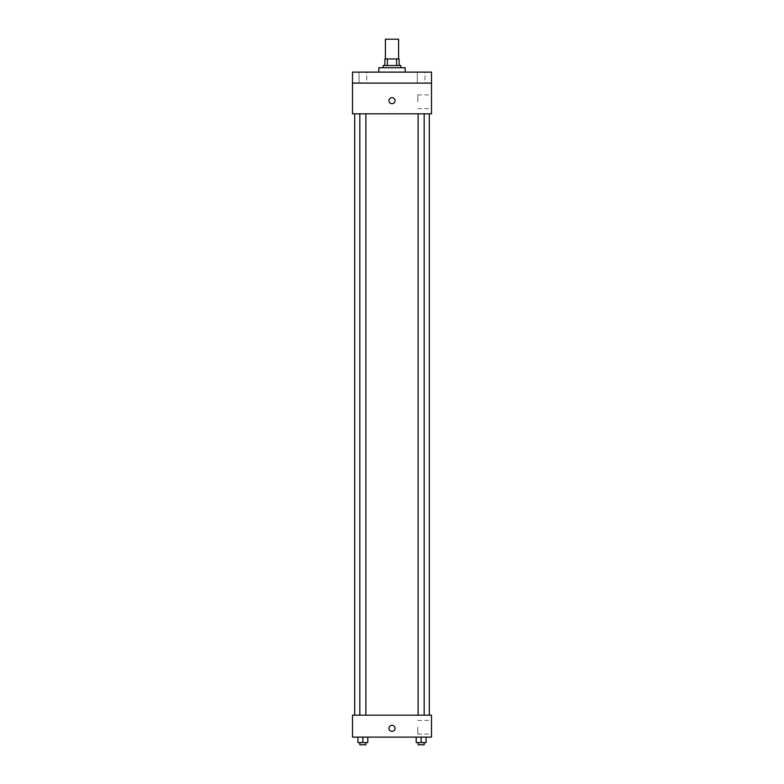 <?xml version="1.0" encoding="UTF-8"?>
<svg xmlns="http://www.w3.org/2000/svg" width="784" height="784" viewBox="0 0 784 784"><rect width="100%" height="100%" fill="white"/><g stroke="black" fill="none" stroke-linecap="round" stroke-linejoin="round"><path stroke-width="0.59" stroke-dasharray="3.92 2.94" d="M385.414 39.2L398.586 39.2M392 58.957L385.414 58.957L392 58.957M396.616 65.533L396.616 58.957L399.134 58.957L399.134 65.533L387.384 65.533L399.134 65.533M396.616 58.957L384.866 58.957M387.384 65.533L384.866 65.533L387.384 65.533L387.384 58.957M400.781 65.533L383.219 65.533M383.219 67.728L400.781 67.728L383.219 67.728M378.829 67.728L405.171 67.728M392 72.118L378.829 72.118L392 72.118M424.987 72.118L417.304 72.118L424.987 72.118L417.304 72.118L424.987 72.118L424.987 83.094L417.304 83.094L424.987 83.094L417.304 83.094L424.987 83.094L424.987 72.118M366.696 72.118L359.013 72.118L366.696 72.118L359.013 72.118L366.696 72.118L366.696 83.094L359.013 83.094L366.696 83.094L359.013 83.094L366.696 83.094L366.696 72.118M431.504 72.118L352.496 72.118L352.496 83.094L431.504 83.094L431.504 72.118M431.504 83.094L431.504 113.817L352.496 113.817L352.496 83.094L431.504 83.094L352.496 83.094M352.496 100.656L352.496 103.674L352.496 100.656M431.504 101.753L431.504 94.893L431.504 101.753M392 113.817L354.691 113.817L392 113.817M421.145 113.817L418.117 113.817L421.145 113.817M362.855 113.817L365.883 113.817L362.855 113.817M392 97.637A3.018 3.018 0 0 0 389.383 102.165A3.018 3.018 0 0 0 394.617 102.165A3.018 3.018 0 0 0 392 97.637A3.018 3.018 0 0 0 389.383 102.165A3.018 3.018 0 0 0 394.617 102.165A3.018 3.018 0 0 0 392 97.637M392 103.674A3.018 3.018 0 0 1 389.383 99.147A3.018 3.018 0 0 1 394.617 99.147A3.018 3.018 0 0 1 392 103.674M417.794 101.753L417.794 94.893L417.794 101.753M392 715.175L354.691 715.175L392 715.175M421.145 715.175L418.117 715.175L421.145 715.175M362.855 715.175L365.883 715.175L362.855 715.175M431.504 715.175L352.496 715.175L352.496 737.117L431.504 737.117L431.504 715.175M352.496 728.336L352.496 725.318L352.496 728.336M426.084 742.605L421.145 742.605L426.084 742.605L426.084 737.117L416.206 737.117L426.084 737.117L416.206 737.117L426.084 737.117L416.206 737.117L426.084 737.117L416.206 737.117L426.084 737.117L426.084 742.605L416.206 742.605L416.206 737.117L416.206 742.605L424.173 742.605L421.145 742.605L421.145 737.117L421.145 742.605L416.206 742.605L416.206 737.117M367.794 742.605L362.855 742.605L367.794 742.605L367.794 737.117L357.916 737.117L367.794 737.117L357.916 737.117L367.794 737.117L357.916 737.117L367.794 737.117L357.916 737.117L367.794 737.117L367.794 742.605L357.916 742.605L357.916 737.117L357.916 742.605L365.883 742.605L362.855 742.605L362.855 737.117L362.855 742.605L357.916 742.605L357.916 737.117M431.504 727.238L431.504 734.098L431.504 727.238M392 725.318A3.018 3.018 0 0 0 389.383 729.845A3.018 3.018 0 0 0 394.617 729.845A3.018 3.018 0 0 0 392 725.318A3.018 3.018 0 0 0 389.383 729.845A3.018 3.018 0 0 0 394.617 729.845A3.018 3.018 0 0 0 392 725.318M392 731.354A3.018 3.018 0 0 1 389.383 726.827A3.018 3.018 0 0 1 394.617 726.827A3.018 3.018 0 0 1 392 731.354M417.794 727.238L417.794 734.098L417.794 727.238M418.117 742.605L418.117 744.8L424.173 744.8L418.117 744.8L424.173 744.8L424.173 742.605L418.117 742.605L424.173 742.605M421.145 742.605L421.145 737.117M359.827 742.605L359.827 744.8L365.883 744.8L359.827 744.8L365.883 744.8L365.883 742.605L359.827 742.605L365.883 742.605M362.855 742.605L362.855 737.117M359.013 72.118L359.013 83.094L359.013 72.118M417.304 72.118L417.304 83.094L417.304 72.118M417.794 108.604L431.504 108.604M417.794 94.893L431.504 94.893M365.883 715.175L365.883 113.817M359.827 715.175L359.827 113.817M424.173 715.175L424.173 113.817M418.117 715.175L418.117 113.817M417.794 734.098L431.504 734.098M417.794 720.388L431.504 720.388"/><path stroke-width="1.18" d="M398.586 58.957L398.586 39.2L385.414 39.2L385.414 58.957M387.384 65.533L387.384 58.957L384.866 58.957L384.866 65.533L384.866 58.957M387.384 58.957L399.134 58.957L399.134 65.533M396.616 65.533L396.616 58.957M383.219 67.728L383.219 65.533L400.781 65.533L400.781 67.728M405.171 72.118L405.171 67.728L378.829 67.728L378.829 72.118M352.496 72.118L431.504 72.118L431.504 83.094L352.496 83.094L352.496 72.118M431.504 83.094L431.504 113.817L352.496 113.817L352.496 83.094M392 103.674A3.018 3.018 0 0 1 389.383 99.147A3.018 3.018 0 0 1 394.617 99.147A3.018 3.018 0 0 1 392 103.674M352.496 715.175L431.504 715.175L431.504 737.117L352.496 737.117L352.496 715.175M392 731.354A3.018 3.018 0 0 1 389.383 726.827A3.018 3.018 0 0 1 394.617 726.827A3.018 3.018 0 0 1 392 731.354M416.206 737.117L416.206 742.605L426.084 742.605L426.084 737.117L426.084 742.605M421.145 742.605L421.145 737.117M424.173 742.605L424.173 744.8L418.117 744.8L418.117 742.605M357.916 737.117L357.916 742.605L367.794 742.605L367.794 737.117L367.794 742.605M362.855 742.605L362.855 737.117M365.883 742.605L365.883 744.8L359.827 744.8L359.827 742.605M429.309 715.175L429.309 113.817M354.691 715.175L354.691 113.817M418.117 113.817L418.117 715.175M424.173 113.817L424.173 715.175M365.883 715.175L365.883 113.817M359.827 715.175L359.827 113.817"/></g></svg>
